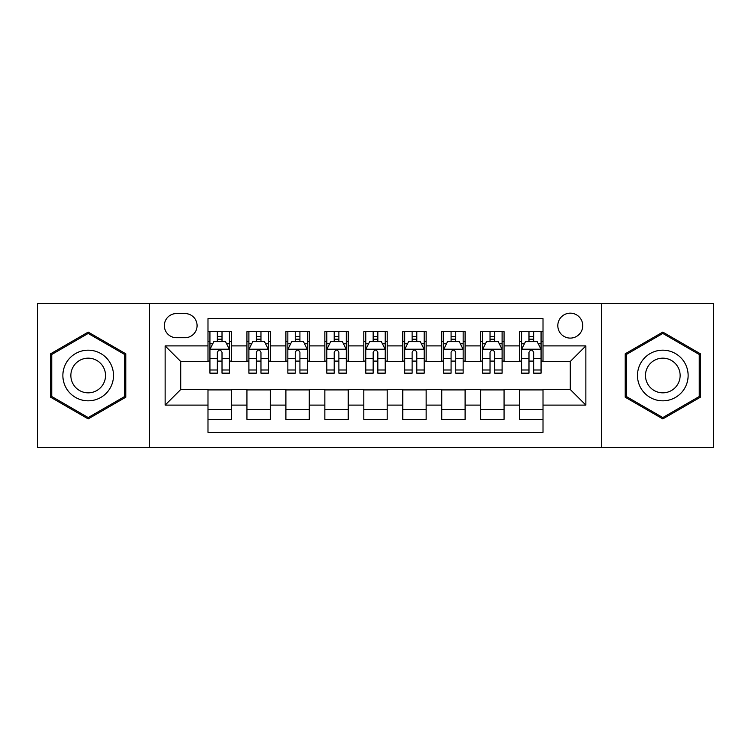 <?xml version="1.0" encoding="UTF-8"?>
<svg xmlns="http://www.w3.org/2000/svg" width="751" height="751" viewBox="0 0 751 751"><rect width="100%" height="100%" fill="white"/><g stroke="black" fill="none" stroke-linecap="round" stroke-linejoin="round"><path stroke-width="1.13" d="M570.281 313.167A12.467 12.467 0 0 0 557.815 325.634A12.467 12.467 0 0 0 570.281 338.1A12.467 12.467 0 0 0 582.748 325.634A12.467 12.467 0 0 0 570.281 313.167M601.448 447.568L713.45 447.568L713.45 303.432L601.448 303.432L601.448 447.568L149.552 447.568L149.552 303.432L37.55 303.432L37.55 447.568L149.552 447.568M543.011 331.67L519.636 331.67L519.636 345.892L504.062 345.892L504.062 361.475L519.636 361.475L519.636 345.892M504.062 345.892L504.062 331.67L480.687 331.67L480.687 345.892L465.104 345.892L465.104 361.475L480.687 361.475L480.687 345.892M465.104 345.892L465.104 331.67L441.729 331.67L441.729 345.892L426.146 345.892L426.146 361.475L441.729 361.475L441.729 345.892M426.146 345.892L426.146 331.67L402.771 331.67L402.771 345.892L387.187 345.892L387.187 361.475L402.771 361.475L402.771 345.892M387.187 345.892L387.187 331.67L363.813 331.67L363.813 345.892L348.229 345.892L348.229 361.475L363.813 361.475L363.813 345.892M348.229 345.892L348.229 331.67L324.854 331.67L324.854 345.892L309.271 345.892L309.271 361.475L324.854 361.475L324.854 345.892M309.271 345.892L309.271 331.67L285.896 331.67L285.896 345.892L270.313 345.892L270.313 361.475L285.896 361.475L285.896 345.892M270.313 345.892L270.313 331.67L246.938 331.67L246.938 361.475L231.364 361.475L231.364 331.67L207.989 331.67M207.989 419.33L231.364 419.33L231.364 389.525L246.938 389.525L246.938 419.33L270.313 419.33L270.313 389.525L285.896 389.525L285.896 405.108L270.313 405.108M285.896 405.108L285.896 419.33L309.271 419.33L309.271 389.525L324.854 389.525L324.854 405.108L309.271 405.108M324.854 405.108L324.854 419.33L348.229 419.33L348.229 389.525L363.813 389.525L363.813 405.108L348.229 405.108M363.813 405.108L363.813 419.33L387.187 419.33L387.187 389.525L402.771 389.525L402.771 405.108L387.187 405.108M402.771 405.108L402.771 419.33L426.146 419.33L426.146 389.525L441.729 389.525L441.729 405.108L426.146 405.108M441.729 405.108L441.729 419.33L465.104 419.33L465.104 389.525L480.687 389.525L480.687 405.108L465.104 405.108M480.687 405.108L480.687 419.33L504.062 419.33L504.062 389.525L519.636 389.525L519.636 405.108L504.062 405.108M176.429 337.715L184.999 337.715A12.072 12.072 0 0 0 197.081 325.634A12.072 12.072 0 0 0 184.999 313.561L176.429 313.561A12.072 12.072 0 0 0 164.356 325.634A12.072 12.072 0 0 0 176.429 337.715M601.448 303.432L149.552 303.432M543.011 345.892L543.011 318.621L207.989 318.621L207.989 361.475L180.719 361.475L180.719 389.525L207.989 389.525L207.989 432.379L543.011 432.379L543.011 389.525L570.281 389.525L570.281 361.475L543.011 361.475L543.011 345.892L585.864 345.892L585.864 405.108L543.011 405.108M207.989 405.108L165.136 405.108L165.136 345.892L207.989 345.892M519.636 405.108L519.636 419.33L543.011 419.33M207.989 341.414L209.933 341.414M217.339 341.414L222.014 341.414M229.412 341.414L231.364 341.414M207.989 361.09L209.933 361.09M217.339 361.09L222.014 361.09M229.412 361.09L231.364 361.09M207.989 389.91L231.364 389.91M207.989 409.586L231.364 409.586M246.938 361.09L248.891 361.09M256.288 361.09L260.963 361.09M268.37 361.09L270.313 361.09M246.938 341.414L248.891 341.414M256.288 341.414L260.963 341.414M268.37 341.414L270.313 341.414M246.938 389.91L270.313 389.91M246.938 409.586L270.313 409.586M285.896 389.91L309.271 389.91M285.896 409.586L309.271 409.586M285.896 341.414L287.849 341.414M295.246 341.414L299.921 341.414M307.328 341.414L309.271 341.414M285.896 361.09L287.849 361.09M295.246 361.09L299.921 361.09M307.328 361.09L309.271 361.09M324.854 389.91L348.229 389.91M324.854 409.586L348.229 409.586M324.854 341.414L326.807 341.414M334.204 341.414L338.879 341.414M346.286 341.414L348.229 341.414M324.854 361.09L326.807 361.09M334.204 361.09L338.879 361.09M346.286 361.09L348.229 361.09M363.813 389.91L387.187 389.91M363.813 409.586L387.187 409.586M363.813 341.414L365.765 341.414M373.163 341.414L377.837 341.414M385.235 341.414L387.187 341.414M363.813 361.09L365.765 361.09M373.163 361.09L377.837 361.09M385.235 361.09L387.187 361.09M402.771 389.91L426.146 389.91M402.771 409.586L426.146 409.586M402.771 341.414L404.714 341.414M412.121 341.414L416.796 341.414M424.193 341.414L426.146 341.414M402.771 361.09L404.714 361.09M412.121 361.09L416.796 361.09M424.193 361.09L426.146 361.09M441.729 389.91L465.104 389.91M441.729 409.586L465.104 409.586M441.729 341.414L443.672 341.414M451.079 341.414L455.754 341.414M463.151 341.414L465.104 341.414M441.729 361.09L443.672 361.09M451.079 361.09L455.754 361.09M463.151 361.09L465.104 361.09M480.687 389.91L504.062 389.91M480.687 409.586L504.062 409.586M480.687 341.414L482.63 341.414M490.037 341.414L494.712 341.414M502.109 341.414L504.062 341.414M480.687 361.09L482.63 361.09M490.037 361.09L494.712 361.09M502.109 361.09L504.062 361.09M519.636 389.91L543.011 389.91M519.636 409.586L543.011 409.586M519.636 341.414L521.588 341.414M528.986 341.414L533.661 341.414M541.067 341.414L543.011 341.414M519.636 361.09L521.588 361.09M528.986 361.09L533.661 361.09M541.067 361.09L543.011 361.09M180.719 361.475L165.136 345.892M180.719 389.525L165.136 405.108M585.864 345.892L570.281 361.475M585.864 405.108L570.281 389.525M88.196 418.908L125.783 397.204L125.783 353.796L88.196 332.092L50.599 353.796L50.599 397.204L88.196 418.908M700.401 353.796L662.804 332.092L625.217 353.796L625.217 397.204L662.804 418.908L700.401 397.204L700.401 353.796M222.014 336.739L217.339 336.739M229.412 369.99L222.014 369.99L222.014 373.163L229.412 373.163L229.412 349.403L225.516 341.611L213.828 341.611L209.933 349.403L209.933 373.163L217.339 373.163L217.339 369.99L209.933 369.99M209.933 349.403L209.933 331.67M229.412 349.403L229.412 331.67M217.339 341.611L217.339 331.67M222.014 331.67L222.014 341.611M222.014 369.99L222.014 352.322C220.456 349.318 218.898 349.318 217.339 352.322L217.339 369.99M88.196 350.182A25.318 25.318 0 0 0 62.868 375.5A25.318 25.318 0 0 0 88.196 400.818A25.318 25.318 0 0 0 113.514 375.5A25.318 25.318 0 0 0 88.196 350.182M88.196 358.161A17.339 17.339 0 0 0 70.857 375.5A17.339 17.339 0 0 0 88.196 392.839A17.339 17.339 0 0 0 105.525 375.5A17.339 17.339 0 0 0 88.196 358.161M124.619 396.528L88.196 417.556L51.772 396.528L51.772 354.472L88.196 333.444L124.619 354.472L124.619 396.528M640.875 362.836A25.318 25.318 0 0 0 650.141 397.429A25.318 25.318 0 0 0 684.734 388.164A25.318 25.318 0 0 0 675.468 353.571A25.318 25.318 0 0 0 640.875 362.836M647.794 366.835A17.339 17.339 0 0 0 654.14 390.511A17.339 17.339 0 0 0 677.815 384.165A17.339 17.339 0 0 0 671.478 360.489A17.339 17.339 0 0 0 647.794 366.835M699.228 354.472L699.228 396.528L662.804 417.556L626.381 396.528L626.381 354.472L662.804 333.444L699.228 354.472M260.963 336.739L256.288 336.739M268.37 369.99L260.963 369.99L260.963 373.163L268.37 373.163L268.37 349.403L264.474 341.611L252.787 341.611L248.891 349.403L248.891 373.163L256.288 373.163L256.288 369.99L248.891 369.99M248.891 349.403L248.891 331.67M268.37 349.403L268.37 331.67M256.288 341.611L256.288 331.67M260.963 331.67L260.963 341.611M260.963 369.99L260.963 352.322C259.414 349.318 257.856 349.318 256.288 352.322L256.288 369.99M299.921 336.739L295.246 336.739M307.328 369.99L299.921 369.99L299.921 373.163L307.328 373.163L307.328 349.403L303.432 341.611L291.745 341.611L287.849 349.403L287.849 373.163L295.246 373.163L295.246 369.99L287.849 369.99M287.849 349.403L287.849 331.67M307.328 349.403L307.328 331.67M295.246 341.611L295.246 331.67M299.921 331.67L299.921 341.611M299.921 369.99L299.921 352.322C298.372 349.318 296.814 349.318 295.246 352.322L295.246 369.99M338.879 336.739L334.204 336.739M346.286 369.99L338.879 369.99L338.879 373.163L346.286 373.163L346.286 349.403L342.39 341.611L330.703 341.611L326.807 349.403L326.807 373.163L334.204 373.163L334.204 369.99L326.807 369.99M326.807 349.403L326.807 331.67M346.286 349.403L346.286 331.67M334.204 341.611L334.204 331.67M338.879 331.67L338.879 341.611M338.879 369.99L338.879 352.322C337.321 349.318 335.763 349.318 334.204 352.322L334.204 369.99M377.837 336.739L373.163 336.739M385.235 369.99L377.837 369.99L377.837 373.163L385.235 373.163L385.235 349.403L381.339 341.611L369.661 341.611L365.765 349.403L365.765 373.163L373.163 373.163L373.163 369.99L365.765 369.99M365.765 349.403L365.765 331.67M385.235 349.403L385.235 331.67M373.163 341.611L373.163 331.67M377.837 331.67L377.837 341.611M377.837 369.99L377.837 352.322C376.279 349.318 374.721 349.318 373.163 352.322L373.163 369.99M416.796 336.739L412.121 336.739M424.193 369.99L416.796 369.99L416.796 373.163L424.193 373.163L424.193 349.403L420.297 341.611L408.61 341.611L404.714 349.403L404.714 373.163L412.121 373.163L412.121 369.99L404.714 369.99M404.714 349.403L404.714 331.67M424.193 349.403L424.193 331.67M412.121 341.611L412.121 331.67M416.796 331.67L416.796 341.611M416.796 369.99L416.796 352.322C415.237 349.318 413.679 349.318 412.121 352.322L412.121 369.99M455.754 336.739L451.079 336.739M463.151 369.99L455.754 369.99L455.754 373.163L463.151 373.163L463.151 349.403L459.255 341.611L447.568 341.611L443.672 349.403L443.672 373.163L451.079 373.163L451.079 369.99L443.672 369.99M443.672 349.403L443.672 331.67M463.151 349.403L463.151 331.67M451.079 341.611L451.079 331.67M455.754 331.67L455.754 341.611M455.754 369.99L455.754 352.322C454.195 349.318 452.637 349.318 451.079 352.322L451.079 369.99M494.712 336.739L490.037 336.739M502.109 369.99L494.712 369.99L494.712 373.163L502.109 373.163L502.109 349.403L498.213 341.611L486.526 341.611L482.63 349.403L482.63 373.163L490.037 373.163L490.037 369.99L482.63 369.99M482.63 349.403L482.63 331.67M502.109 349.403L502.109 331.67M490.037 341.611L490.037 331.67M494.712 331.67L494.712 341.611M494.712 369.99L494.712 352.322C493.154 349.318 491.595 349.318 490.037 352.322L490.037 369.99M533.661 336.739L528.986 336.739M541.067 369.99L533.661 369.99L533.661 373.163L541.067 373.163L541.067 349.403L537.172 341.611L525.484 341.611L521.588 349.403L521.588 373.163L528.986 373.163L528.986 369.99L521.588 369.99M521.588 349.403L521.588 331.67M541.067 349.403L541.067 331.67M528.986 341.611L528.986 331.67M533.661 331.67L533.661 341.611M533.661 369.99L533.661 352.322C532.112 349.318 530.553 349.318 528.986 352.322L528.986 369.99M246.938 405.108L231.364 405.108M246.938 345.892L231.364 345.892M229.318 349.206L210.027 349.206M209.933 343.751L212.758 343.751M226.586 343.751L229.412 343.751M217.339 358.424L209.933 358.424M229.412 358.424L222.014 358.424M222.014 339.217L217.339 339.217M268.276 349.206L248.985 349.206M248.891 343.751L251.716 343.751M265.544 343.751L268.37 343.751M256.288 358.424L248.891 358.424M268.37 358.424L260.963 358.424M260.963 339.217L256.288 339.217M307.225 349.206L287.943 349.206M287.849 343.751L290.675 343.751M304.502 343.751L307.328 343.751M295.246 358.424L287.849 358.424M307.328 358.424L299.921 358.424M299.921 339.217L295.246 339.217M346.183 349.206L326.901 349.206M326.807 343.751L329.623 343.751M343.46 343.751L346.286 343.751M334.204 358.424L326.807 358.424M346.286 358.424L338.879 358.424M338.879 339.217L334.204 339.217M385.141 349.206L365.859 349.206M365.765 343.751L368.581 343.751M382.419 343.751L385.235 343.751M373.163 358.424L365.765 358.424M385.235 358.424L377.837 358.424M377.837 339.217L373.163 339.217M424.099 349.206L404.817 349.206M404.714 343.751L407.54 343.751M421.377 343.751L424.193 343.751M412.121 358.424L404.714 358.424M424.193 358.424L416.796 358.424M416.796 339.217L412.121 339.217M463.057 349.206L443.775 349.206M443.672 343.751L446.498 343.751M460.325 343.751L463.151 343.751M451.079 358.424L443.672 358.424M463.151 358.424L455.754 358.424M455.754 339.217L451.079 339.217M502.015 349.206L482.724 349.206M482.63 343.751L485.456 343.751M499.284 343.751L502.109 343.751M490.037 358.424L482.63 358.424M502.109 358.424L494.712 358.424M494.712 339.217L490.037 339.217M540.973 349.206L521.682 349.206M521.588 343.751L524.414 343.751M538.242 343.751L541.067 343.751M528.986 358.424L521.588 358.424M541.067 358.424L533.661 358.424M533.661 339.217L528.986 339.217"/></g></svg>
